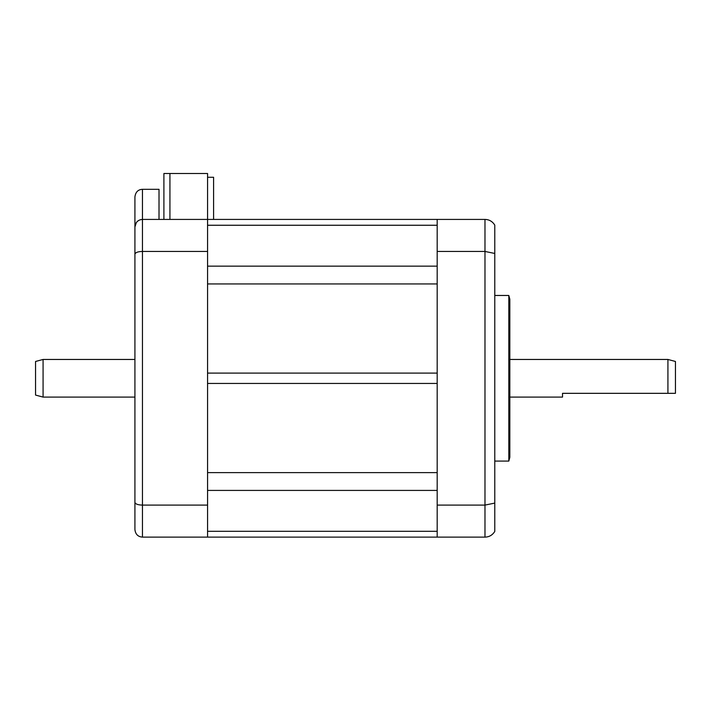 <?xml version="1.0" encoding="UTF-8"?>
<svg xmlns="http://www.w3.org/2000/svg" width="711" height="711" viewBox="0 0 711 711"><rect width="100%" height="100%" fill="white"/><g stroke="black" fill="none" stroke-linecap="round" stroke-linejoin="round"><path stroke-width="1.07" d="M207.568 283.938L207.568 373.097L437.185 373.097L437.185 283.938L207.568 283.938M207.568 383.451L207.568 472.611L437.185 472.611L437.185 383.451L207.568 383.451M484.982 537.116C489.168 537.027 492.43 535.143 494.776 531.464L494.776 503.095L484.982 505.094L437.185 505.094L437.185 251.454L484.982 251.454L494.776 253.454L494.776 225.085C492.43 221.405 489.168 219.512 484.982 219.423L484.982 537.116L207.568 537.116L207.568 173.502L169.929 173.502L169.929 219.423M437.185 251.454L437.185 219.423L142.449 219.423L159.015 219.423L159.015 189.313L142.449 189.313C138.094 189.535 135.579 192.05 134.921 196.84L134.921 529.588C135.481 534.272 137.987 536.778 142.449 537.116L207.568 537.116M207.568 177.27L213.593 177.27L213.593 219.423M159.015 219.423L163.903 219.423L163.903 173.502L169.929 173.502M163.903 205.497L163.903 218.775M437.185 537.116L437.185 505.094M509.831 299.224L509.831 457.315L508.818 461.083L508.818 295.465L509.831 299.224M494.776 253.454L494.776 503.095M484.982 219.423L437.185 219.423M35.55 378.27L35.55 361.472L43.078 359.455L43.078 397.094L35.55 395.076L35.55 378.27M675.45 393.334L667.922 393.334L675.45 393.334L675.45 361.472L667.922 359.455L667.922 393.334L562.525 393.334L562.525 397.094L509.831 397.094M667.922 393.334L562.525 393.334M134.921 286.346L134.921 344.4M134.921 412.149L134.921 506.25M134.921 470.202L134.921 519.714L134.921 470.202M134.921 529.588C135.481 534.272 137.987 536.778 142.449 537.116L142.449 219.423L140.263 219.752L142.449 219.423C137.987 219.77 135.481 222.276 134.921 226.951L136.316 222.596L135.25 224.756M138.201 220.739L136.619 222.196L138.201 220.739M207.568 251.454L142.449 251.454C137.987 251.561 135.481 252.449 134.921 254.12M134.921 502.428C135.481 504.09 137.987 504.979 142.449 505.094L207.568 505.094M135.197 224.943L134.921 226.951M243.331 537.116L160.517 537.116M437.185 531.295L207.568 531.295M437.185 490.412L207.568 490.412M437.185 266.136L207.568 266.136M437.185 225.254L207.568 225.254M142.449 219.423L142.449 189.313M494.776 295.465L508.818 295.465M494.776 461.083L508.818 461.083M134.921 397.094L43.078 397.094M667.922 359.455L509.831 359.455M134.921 359.455L43.078 359.455"/></g></svg>
